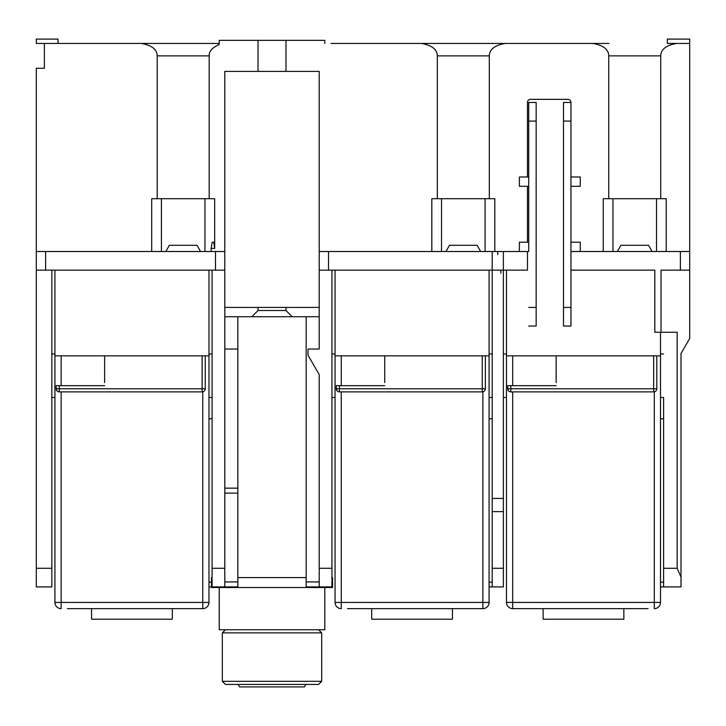 <?xml version="1.0" encoding="UTF-8"?>
<svg xmlns="http://www.w3.org/2000/svg" width="726" height="726" viewBox="0 0 726 726"><rect width="100%" height="100%" fill="white"/><g stroke="black" fill="none" stroke-linecap="round" stroke-linejoin="round"><path stroke-width="1.09" d="M36.3 158.35L36.3 167.661L36.3 158.35M36.3 75.74L36.3 97.792L36.3 68.289L44.377 68.289L44.377 43.442L141.289 43.442C151.779 45.275 157.079 49.413 157.197 55.866L157.197 198.715L214.687 198.715L214.687 248.41L213.734 242.194L212.237 242.194L211.139 248.41L214.687 248.41M667.339 43.442L689.7 43.442L689.7 39.095L667.339 39.095L667.339 43.442L667.339 39.095M603.233 251.514L603.233 198.715L660.724 198.715L660.724 55.866C660.841 49.413 666.15 45.275 676.632 43.442L689.7 43.442L689.7 270.145L661.023 270.145L661.023 332.254L677.158 332.254L677.158 568.277L681.006 577.097L681.006 353.526L689.7 338.47L689.7 251.514L680.38 251.514L680.38 270.145M608.742 198.715L608.742 55.866C608.624 49.413 603.315 45.275 592.833 43.442L608.96 43.442M592.833 43.442L331.011 43.442M209.179 198.715L209.179 55.866C208.888 51.492 212.237 47.671 219.216 44.422L219.216 43.442L141.289 43.442M212.791 43.442L203.28 43.442M219.216 44.422L219.216 40.338L258.029 40.338L258.029 71.393L319.213 71.393L319.213 251.514L503.372 251.514L492.192 251.514L492.192 586.907L492.192 397.467L489.088 397.467M433.495 43.442L504.942 43.442M427.287 43.442L426.752 43.442M503.372 353.998L506.476 353.998L506.476 602.435A6.207 6.207 90 0 0 512.683 608.642A6.207 6.207 -90 0 1 506.476 602.435L660.506 602.435L660.506 332.254M508.499 390.842L507.719 388.773L507.719 385.669L507.719 388.773L507.719 385.669L556.161 385.669L512.683 385.669L512.683 355.858M663.609 397.467L663.609 586.907L681.006 586.907L660.506 586.907L663.609 586.907L663.609 397.467L660.506 397.467M663.609 418.766L660.506 418.766M660.506 353.998L663.609 353.998M656.785 355.858L656.785 388.773A3.104 3.104 90 0 1 653.672 391.886A3.104 3.104 90 0 0 653.808 391.877M653.672 391.886A3.104 3.104 0 0 0 656.785 388.773L653.672 388.773L653.672 391.886L510.805 391.886M509.951 391.759L509.235 391.441M660.506 355.858L660.506 602.435L660.506 355.858L506.476 355.858L506.476 270.145L506.476 602.435A6.207 6.207 0 0 0 512.683 608.642L543.121 608.642L543.121 619.205L623.861 619.205L623.861 608.642L644.978 608.642M506.476 353.998L506.476 602.435L506.476 397.467L503.372 397.467M503.372 586.907L492.192 586.907L503.372 586.907L503.372 251.514L528.71 251.514L528.71 102.448L528.71 251.514M489.088 353.998L492.192 353.998L492.192 397.467M492.192 353.998L492.192 251.514M485.086 198.715L485.086 251.514M441.535 251.514L441.535 198.715M431.816 251.514L431.816 198.715L494.805 198.715L494.805 251.514M437.315 198.715L437.315 55.866C437.197 49.413 431.888 45.275 421.407 43.442M285.98 71.393L285.98 40.338L285.98 71.393L285.98 40.338L324.803 40.338L324.803 43.442M319.213 71.393L319.213 349.024L319.213 251.514L319.213 270.145L527.466 270.145L527.466 251.514M319.213 568.277L319.213 374.598L319.213 586.907L306.172 586.907L319.213 586.907L319.213 568.277L331.945 568.277L331.945 586.907L319.213 586.907M319.213 270.145L328.533 270.145L328.533 251.514L328.533 270.145M331.945 353.998L335.049 353.998L335.049 270.145L335.049 355.858L489.088 355.858L489.088 270.145M482.872 391.822L482.872 602.435L489.088 602.435L489.088 355.858L489.088 602.435A6.207 6.207 -90 0 1 482.872 608.642L347.473 608.642M485.358 355.858L485.358 388.773A3.104 3.104 90 0 1 482.255 391.886A3.104 3.104 90 0 0 482.382 391.877M482.255 391.886A3.104 3.104 0 0 0 485.358 388.773L482.255 388.773L482.255 391.886L339.378 391.886M338.525 391.759L337.808 391.441M337.082 390.842L336.292 388.773L336.292 385.669L384.735 385.669L341.265 385.669L341.265 355.858M331.945 397.467L335.049 397.467L335.049 602.435L335.049 353.998L335.049 602.435A6.207 6.207 90 0 0 341.265 608.642A6.207 6.207 -90 0 1 335.049 602.435L482.872 602.435L482.872 608.642A6.207 6.207 0 0 0 489.088 602.435M492.192 418.766L489.088 418.766M492.192 586.907L489.088 586.907L492.192 586.907M492.192 568.277L503.372 568.277M36.3 344.678L36.3 179.15L36.3 270.145L224.806 270.145L224.806 586.907L224.806 581.934L224.806 586.907L212.074 586.907L212.074 270.145L212.074 397.467L208.97 397.467M36.3 231.639L36.3 68.289M51.827 586.907L36.3 586.907L51.827 586.907L51.827 568.277L36.3 568.277L36.3 586.907L36.3 270.145L45.62 270.145L45.62 251.514L224.806 251.514L224.806 270.145L224.806 71.393L258.029 71.393M36.3 251.514L36.3 335.358L36.3 251.514L45.62 251.514M151.698 251.514L151.698 198.715L157.197 198.715M204.968 198.715L204.968 251.514M161.417 251.514L161.417 198.715M211.139 251.514L211.139 248.41L211.139 251.514M211.139 248.41L212.237 242.194M219.216 43.506L219.216 40.338L219.216 43.442L219.216 40.338L219.216 43.442L157.152 43.442M44.377 68.289L44.377 43.442L36.3 43.442L36.3 39.095L58.035 39.095L58.035 43.442M285.98 40.338L258.029 40.338M224.806 307.416L319.213 307.416M224.806 316.727L292.197 316.727L285.98 310.519L285.98 307.416L285.98 310.519L292.197 316.727L319.213 316.727M258.029 307.416L258.029 310.519L285.98 310.519M319.213 581.934L306.172 581.934L306.172 586.907L306.172 316.727M331.945 270.145L331.945 568.277M332.562 577.587L331.945 577.587L331.945 587.525L332.562 587.525L332.562 577.587L332.562 587.525M306.172 577.587L237.847 577.587M212.074 575.11L212.074 577.587L211.457 577.587L211.457 587.525L331.945 587.525M51.827 568.277L51.827 270.145M51.827 353.998L54.931 353.998L54.931 270.145L54.931 355.858L208.97 355.858L208.97 270.145M208.97 353.998L212.074 353.998M212.074 577.587L212.074 397.467M212.074 418.766L208.97 418.766M324.803 587.525L324.803 629.76L219.216 629.76L219.216 587.525M225.423 629.76L222.319 632.872L321.7 632.872L321.7 681.315L222.319 681.315L225.423 684.418L318.587 684.418L321.7 681.315M305.882 684.418L304.448 686.905L239.571 686.905L238.137 684.418M237.847 586.907L224.806 586.907L237.847 586.907L237.847 493.117L224.806 493.117M258.029 310.519L251.822 316.727M237.847 493.117L237.847 316.727M224.806 173.877L224.806 212.999M237.847 349.024L224.806 349.024M51.827 397.467L54.931 397.467L54.931 602.435L54.931 353.998L54.931 602.435A6.207 6.207 90 0 0 61.147 608.642A6.207 6.207 -90 0 1 54.931 602.435L208.97 602.435L208.97 355.858L208.97 602.435A6.207 6.207 -90 0 1 202.754 608.642L67.355 608.642M56.964 390.842L56.174 388.773L56.174 385.669L56.174 388.773L56.174 385.669L104.626 385.669L61.147 385.669L61.147 355.858M205.24 355.858L205.24 388.773A3.104 3.104 90 0 1 202.137 391.886A3.104 3.104 90 0 0 202.264 391.877M59.278 391.886L59.26 391.886A3.104 3.104 -90 0 1 56.174 388.773L59.278 388.773L59.278 391.886L202.137 391.886L202.137 355.858M58.407 391.759L57.69 391.441M104.626 355.858L104.626 382.566M202.137 391.886A3.104 3.104 0 0 0 205.24 388.773L59.278 388.773L59.278 385.669M196.546 608.642L202.754 608.642L202.754 391.822M91.576 619.205L91.576 608.642L91.576 619.205L172.325 619.205L172.325 608.642M124.808 619.205L139.093 619.205M211.457 586.907L208.97 586.907L211.457 586.907M319.213 374.598L308.033 355.232L308.033 349.024L319.213 349.024M384.735 355.858L384.735 382.566M339.396 391.886A3.104 3.104 -90 0 1 336.292 388.773L336.292 385.669L336.292 388.773L339.396 388.773L339.396 391.886M500.886 270.145L500.886 273.248M497.782 251.514L497.782 254.617M200.585 251.514L197 245.297L169.385 245.297L165.8 251.514M371.694 619.205L371.694 608.642L371.694 619.205L452.443 619.205L452.443 608.642L482.872 608.642M371.694 608.642L350.576 608.642M404.926 619.205L419.211 619.205M489.297 198.715L489.297 55.866C489.424 49.413 494.724 45.275 505.205 43.442M519.389 251.514L519.389 242.194L519.389 251.514M527.466 242.194L527.466 186.301M519.389 186.301L519.389 176.981L519.389 186.301L528.71 186.301M527.466 176.981L527.466 102.448A3.104 3.104 90 0 1 530.57 99.344L567.841 99.344L530.57 99.344A3.104 3.104 -90 0 0 530.443 99.344M563.494 326.047L570.945 326.047L570.945 102.448A3.104 3.104 90 0 0 567.841 99.344A3.104 3.104 90 0 1 570.945 102.448L563.494 102.448L563.494 326.047L563.494 102.448M660.724 198.715L666.223 198.715L666.223 251.514M570.945 251.514L680.38 251.514M656.513 198.715L656.513 251.514M612.953 251.514L612.953 198.715M681.006 586.907L681.006 577.097M570.945 270.145L654.816 270.145L654.816 332.254L661.023 332.254M556.161 355.858L556.161 382.566M510.823 391.886A3.104 3.104 -90 0 1 507.719 388.773L510.823 388.773L510.823 391.886M528.71 242.194L519.389 242.194M528.71 102.448L536.16 102.448L536.16 121.079L528.71 121.079M528.71 326.047L536.16 326.047L536.16 121.079M528.71 176.981L519.389 176.981M570.945 186.301L580.265 186.301L580.265 176.981L570.945 176.981M580.265 251.514L580.265 242.194L570.945 242.194M617.345 251.514L620.93 245.297L648.536 245.297L652.12 251.514M445.918 251.514L449.503 245.297L477.109 245.297L480.703 251.514M648.082 608.642L512.683 608.642L512.683 391.886M654.298 608.642A6.207 6.207 0 0 0 660.506 602.435A6.207 6.207 -90 0 1 654.298 608.642L654.298 391.822M543.121 619.205L543.121 608.642M576.353 619.205L590.637 619.205M492.192 498.444L503.372 498.444M341.265 391.886L341.265 608.642A6.207 6.207 0 0 1 335.049 602.435L335.049 602.435M489.088 582.143L492.192 582.143M503.372 511.621L492.192 511.621M209.179 55.866L157.197 55.866M212.074 568.277L224.806 568.277M208.97 582.143L211.457 582.143M214.542 586.907L214.542 587.525M328.824 587.525L328.824 586.907M224.806 581.934L237.847 581.934M215.486 270.145L215.486 251.514M224.806 488.153L237.847 488.153M54.931 353.998L54.931 602.435A6.207 6.207 0 0 0 61.147 608.642L61.147 391.886M202.754 608.642A6.207 6.207 0 0 0 208.97 602.435L208.97 355.858M339.396 385.669L339.396 388.773L482.255 388.773L482.255 355.858M489.297 55.866L437.315 55.866M660.724 55.866L608.742 55.866M660.506 582.143L663.609 582.143M663.609 568.277L677.158 568.277M510.823 385.669L510.823 388.773L653.672 388.773L653.672 355.858M528.71 307.416L536.16 307.416M570.945 121.079L563.494 121.079M563.494 307.416L570.945 307.416M689.7 43.442L689.7 39.095M36.3 43.442L36.3 39.095M219.216 43.442L219.216 40.338M211.457 587.525L211.457 577.587M318.587 629.76L321.7 632.872M222.319 632.872L222.319 681.315"/></g></svg>
